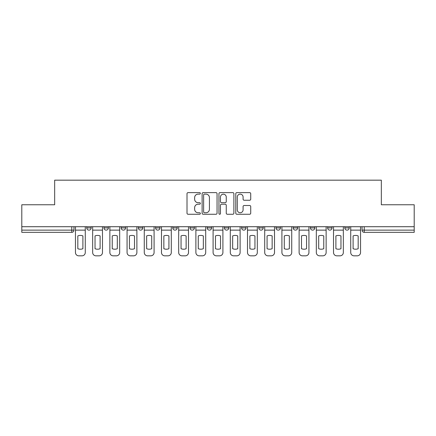 <?xml version="1.0" encoding="UTF-8"?>
<svg xmlns="http://www.w3.org/2000/svg" width="436" height="436" viewBox="0 0 436 436"><rect width="100%" height="100%" fill="white"/><g stroke="black" fill="none" stroke-linecap="round" stroke-linejoin="round"><path stroke-width="0.65" d="M200.353 193.377A0.758 0.758 0 0 0 199.595 192.619L188.096 192.619A1.085 1.085 0 0 0 187.011 193.698L187.011 213.188A1.085 1.085 0 0 0 188.096 214.267L199.595 214.267A0.758 0.758 0 0 0 200.353 213.509A0.758 0.758 0 0 0 199.595 212.752L198.108 212.752A3.466 3.466 0 0 1 194.647 209.285L194.647 207.661A3.466 3.466 0 0 1 198.108 204.201L199.595 204.201A0.758 0.758 0 0 0 200.353 203.443A0.758 0.758 0 0 0 199.595 202.685L198.108 202.685A3.466 3.466 0 0 1 194.647 199.219L194.647 197.595A3.466 3.466 0 0 1 198.108 194.134L199.595 194.134A0.758 0.758 0 0 0 200.353 193.377M276.01 226.715L276.01 227.924L280.424 227.924A2.207 2.207 0 0 1 278.217 230.132A2.207 2.207 0 0 1 276.01 227.924L276.01 226.715M224.398 226.715L224.398 227.924L228.807 227.924A2.207 2.207 0 0 1 226.6 230.132A2.207 2.207 0 0 1 224.398 227.924L224.398 226.715M189.987 226.715L189.987 227.924L194.396 227.924A2.207 2.207 0 0 1 192.194 230.132A2.207 2.207 0 0 1 189.987 227.924L189.987 226.715M172.781 226.715L172.781 227.924L177.196 227.924A2.207 2.207 0 0 1 174.989 230.132A2.207 2.207 0 0 1 172.781 227.924L172.781 226.715M138.376 227.924L138.376 226.715L138.376 227.924A2.207 2.207 0 0 0 140.577 230.132A2.207 2.207 0 0 1 138.376 227.924L142.785 227.924A2.207 2.207 0 0 1 140.577 230.132M103.964 227.924L103.964 226.715L103.964 227.924A2.207 2.207 0 0 0 106.171 230.132A2.207 2.207 0 0 1 103.964 227.924L108.373 227.924A2.207 2.207 0 0 1 106.171 230.132A2.207 2.207 0 0 0 108.373 227.924L108.373 226.715L108.373 227.924M249.637 200.249A1.085 1.085 0 0 0 250.722 199.165L250.722 193.698A1.085 1.085 0 0 0 249.637 192.619L236.862 192.619A1.085 1.085 0 0 0 235.783 193.698L235.783 213.188A1.085 1.085 0 0 0 236.862 214.267L249.637 214.267A1.085 1.085 0 0 0 250.722 213.188L250.722 206.582A1.085 1.085 0 0 0 249.637 205.498L244.171 205.498A1.085 1.085 0 0 0 243.086 206.582L243.086 209.858A2.894 2.894 0 0 1 240.192 212.752A2.894 2.894 0 0 1 237.298 209.858L237.298 197.028A2.894 2.894 0 0 1 240.192 194.134A2.894 2.894 0 0 1 243.086 197.028L243.086 199.165A1.085 1.085 0 0 0 244.171 200.249L249.637 200.249M21.8 226.715L21.8 204.767L54.663 204.767L54.663 180.172L381.337 180.172L381.337 204.767L414.2 204.767L414.2 226.715L21.8 226.715L21.8 230.132L73.967 230.132L73.967 226.715L73.967 230.132A2.207 2.207 0 0 1 71.76 232.339L21.8 232.339L21.8 230.132M217.052 193.698A1.085 1.085 0 0 0 215.973 192.619L203.198 192.619A1.085 1.085 0 0 0 202.113 193.698L202.113 213.188A1.085 1.085 0 0 0 203.198 214.267L215.973 214.267A1.085 1.085 0 0 0 217.052 213.188L217.052 193.698M220.027 192.619L232.802 192.619A1.085 1.085 0 0 1 233.887 193.698L233.887 213.188A1.085 1.085 0 0 1 232.802 214.267L227.336 214.267A1.085 1.085 0 0 1 226.257 213.188L226.257 205.285A1.085 1.085 0 0 0 225.172 204.201L221.548 204.201A1.085 1.085 0 0 0 220.463 205.285L220.463 213.509A0.758 0.758 0 0 1 219.706 214.267A0.758 0.758 0 0 1 218.948 213.509L218.948 193.698A1.085 1.085 0 0 1 220.027 192.619M362.033 226.715L362.033 230.132L414.2 230.132L414.2 232.339L364.24 232.339A2.207 2.207 0 0 1 362.033 230.132M414.2 226.715L414.2 230.132M349.241 226.715L349.241 227.924A2.207 2.207 0 0 1 347.034 230.132A2.207 2.207 0 0 1 344.832 227.924L349.241 227.924M344.832 226.715L344.832 227.924M332.036 226.715L332.036 227.924A2.207 2.207 0 0 1 329.829 230.132A2.207 2.207 0 0 1 327.627 227.924L332.036 227.924A2.207 2.207 0 0 1 329.829 230.132M327.627 226.715L327.627 227.924M314.83 226.715L314.83 227.924A2.207 2.207 0 0 1 312.628 230.132A2.207 2.207 0 0 1 310.421 227.924L314.83 227.924M310.421 226.715L310.421 227.924M297.625 226.715L297.625 227.924A2.207 2.207 0 0 1 295.423 230.132A2.207 2.207 0 0 1 293.215 227.924A2.207 2.207 0 0 0 295.423 230.132M293.215 226.715L293.215 227.924L297.625 227.924M280.424 226.715L280.424 227.924A2.207 2.207 0 0 1 278.217 230.132M263.219 226.715L263.219 227.924A2.207 2.207 0 0 1 261.011 230.132A2.207 2.207 0 0 1 258.804 227.924L263.219 227.924M258.804 226.715L258.804 227.924M246.013 226.715L246.013 227.924A2.207 2.207 0 0 1 243.806 230.132A2.207 2.207 0 0 1 241.604 227.924L246.013 227.924L246.013 226.715M241.604 226.715L241.604 227.924M228.807 226.715L228.807 227.924M211.602 226.715L211.602 227.924A2.207 2.207 0 0 1 209.4 230.132A2.207 2.207 0 0 1 207.193 227.924L211.602 227.924L211.602 226.715M207.193 226.715L207.193 227.924M194.396 227.924L194.396 226.715L194.396 227.924A2.207 2.207 0 0 1 192.194 230.132M177.196 227.924L177.196 226.715L177.196 227.924A2.207 2.207 0 0 1 174.989 230.132M159.99 226.715L159.99 227.924A2.207 2.207 0 0 1 157.783 230.132A2.207 2.207 0 0 1 155.576 227.924A2.207 2.207 0 0 0 157.783 230.132A2.207 2.207 0 0 0 159.99 227.924L159.99 226.715M155.576 226.715L155.576 227.924L159.99 227.924M142.785 226.715L142.785 227.924M125.579 226.715L125.579 227.924A2.207 2.207 0 0 1 123.372 230.132A2.207 2.207 0 0 1 121.17 227.924L125.579 227.924M121.17 226.715L121.17 227.924M91.168 226.715L91.168 227.924A2.207 2.207 0 0 1 88.966 230.132A2.207 2.207 0 0 1 86.759 227.924A2.207 2.207 0 0 0 88.966 230.132A2.207 2.207 0 0 0 91.168 227.924L91.168 226.715M86.759 226.715L86.759 227.924L91.168 227.924M71.76 226.715L71.76 232.339A2.207 2.207 0 0 0 73.967 230.132M204.386 194.134A0.758 0.758 0 0 0 203.628 194.892L203.628 211.994A0.758 0.758 0 0 0 204.386 212.752L205.956 212.752A3.466 3.466 0 0 0 209.422 209.285L209.422 197.595A3.466 3.466 0 0 0 205.956 194.134L204.386 194.134M226.257 197.083A2.894 2.894 0 0 0 223.357 194.189A2.894 2.894 0 0 0 220.463 197.083L220.463 201.601A1.085 1.085 0 0 0 221.548 202.685L225.172 202.685A1.085 1.085 0 0 0 226.257 201.601L226.257 197.083M75.455 230.132L75.455 252.52A3.308 3.308 149.7 0 0 78.763 255.828L81.963 255.828A3.308 3.308 -30.3 0 0 85.271 252.52L85.271 230.132L75.455 230.132L75.455 226.715M85.271 230.132L85.271 226.715M82.9 248.722L82.9 235.914A6.84 6.84 149.7 0 0 77.826 235.914L77.826 248.722A6.84 6.84 -30.3 0 0 82.9 248.722M92.661 230.132L92.661 252.52A3.308 3.308 149.7 0 0 95.969 255.828L99.168 255.828A3.308 3.308 -30.3 0 0 102.476 252.52L102.476 230.132L92.661 230.132L92.661 226.715M102.476 230.132L102.476 226.715M100.106 248.722L100.106 235.914A6.84 6.84 149.7 0 0 95.032 235.914L95.032 248.722A6.84 6.84 -30.3 0 0 100.106 248.722M109.867 230.132L109.867 252.52A3.308 3.308 149.7 0 0 113.175 255.828L116.368 255.828A3.308 3.308 -30.3 0 0 119.682 252.52L119.682 230.132L109.867 230.132L109.867 226.715M119.682 230.132L119.682 226.715M117.306 248.722L117.306 235.914A6.84 6.84 149.7 0 0 112.237 235.914L112.237 248.722A6.84 6.84 -30.3 0 0 117.306 248.722M127.067 230.132L127.067 252.52A3.308 3.308 149.7 0 0 130.375 255.828L133.574 255.828A3.308 3.308 -30.3 0 0 136.882 252.52L136.882 230.132L127.067 230.132L127.067 226.715M136.882 230.132L136.882 226.715M134.511 248.722L134.511 235.914A6.84 6.84 149.7 0 0 129.438 235.914L129.438 248.722A6.84 6.84 -30.3 0 0 134.511 248.722M144.272 230.132L144.272 252.52A3.308 3.308 149.7 0 0 147.581 255.828L150.78 255.828A3.308 3.308 -30.3 0 0 154.088 252.52L154.088 230.132L144.272 230.132L144.272 226.715M154.088 230.132L154.088 226.715M151.717 248.722L151.717 235.914A6.84 6.84 149.7 0 0 146.643 235.914L146.643 248.722A6.84 6.84 -30.3 0 0 151.717 248.722M161.478 230.132L161.478 252.52A3.308 3.308 149.7 0 0 164.786 255.828L167.985 255.828A3.308 3.308 -30.3 0 0 171.294 252.52L171.294 230.132L161.478 230.132L161.478 226.715M171.294 230.132L171.294 226.715M168.923 248.722L168.923 235.914A6.84 6.84 149.7 0 0 163.849 235.914L163.849 248.722A6.84 6.84 -30.3 0 0 168.923 248.722M178.684 230.132L178.684 252.52A3.308 3.308 149.7 0 0 181.992 255.828L185.191 255.828A3.308 3.308 -30.3 0 0 188.499 252.52L188.499 230.132L178.684 230.132L178.684 226.715M188.499 230.132L188.499 226.715M186.128 248.722L186.128 235.914A6.84 6.84 149.7 0 0 181.054 235.914L181.054 248.722A6.84 6.84 -30.3 0 0 186.128 248.722M195.889 230.132L195.889 252.52A3.308 3.308 149.7 0 0 199.198 255.828L202.397 255.828A3.308 3.308 -30.3 0 0 205.705 252.52L205.705 230.132L195.889 230.132L195.889 226.715M205.705 230.132L205.705 226.715M203.334 248.722L203.334 235.914A6.84 6.84 149.7 0 0 198.26 235.914L198.26 248.722A6.84 6.84 -30.3 0 0 203.334 248.722M213.09 230.132L213.09 252.52A3.308 3.308 149.7 0 0 216.403 255.828L219.597 255.828A3.308 3.308 -30.3 0 0 222.91 252.52L222.91 230.132L213.09 230.132L213.09 226.715M222.91 230.132L222.91 226.715M220.534 248.722L220.534 235.914A6.84 6.84 149.7 0 0 215.466 235.914L215.466 248.722A6.84 6.84 -30.3 0 0 220.534 248.722M230.295 230.132L230.295 252.52A3.308 3.308 149.7 0 0 233.603 255.828L236.803 255.828A3.308 3.308 -30.3 0 0 240.111 252.52L240.111 230.132L230.295 230.132L230.295 226.715M240.111 230.132L240.111 226.715M237.74 248.722L237.74 235.914A6.84 6.84 149.7 0 0 232.666 235.914L232.666 248.722A6.84 6.84 -30.3 0 0 237.74 248.722M247.501 230.132L247.501 252.52A3.308 3.308 149.7 0 0 250.809 255.828L254.008 255.828A3.308 3.308 -30.3 0 0 257.316 252.52L257.316 230.132L247.501 230.132L247.501 226.715M257.316 230.132L257.316 226.715M254.946 248.722L254.946 235.914A6.84 6.84 149.7 0 0 249.872 235.914L249.872 248.722A6.84 6.84 -30.3 0 0 254.946 248.722M264.707 230.132L264.707 252.52A3.308 3.308 149.7 0 0 268.015 255.828L271.214 255.828A3.308 3.308 -30.3 0 0 274.522 252.52L274.522 230.132L264.707 230.132L264.707 226.715M274.522 230.132L274.522 226.715M272.151 248.722L272.151 235.914A6.84 6.84 149.7 0 0 267.077 235.914L267.077 248.722A6.84 6.84 -30.3 0 0 272.151 248.722M281.912 230.132L281.912 252.52A3.308 3.308 149.7 0 0 285.22 255.828L288.419 255.828A3.308 3.308 -30.3 0 0 291.728 252.52L291.728 230.132L281.912 230.132L281.912 226.715M291.728 230.132L291.728 226.715M289.357 248.722L289.357 235.914A6.84 6.84 149.7 0 0 284.283 235.914L284.283 248.722A6.84 6.84 -30.3 0 0 289.357 248.722M299.118 230.132L299.118 252.52A3.308 3.308 149.7 0 0 302.426 255.828L305.625 255.828A3.308 3.308 -30.3 0 0 308.933 252.52L308.933 230.132L299.118 230.132L299.118 226.715M308.933 230.132L308.933 226.715M306.562 248.722L306.562 235.914A6.84 6.84 149.7 0 0 301.489 235.914L301.489 248.722A6.84 6.84 -30.3 0 0 306.562 248.722M316.318 230.132L316.318 252.52A3.308 3.308 149.7 0 0 319.632 255.828L322.825 255.828A3.308 3.308 -30.3 0 0 326.133 252.52L326.133 230.132L316.318 230.132L316.318 226.715M326.133 230.132L326.133 226.715M323.763 248.722L323.763 235.914A6.84 6.84 149.7 0 0 318.694 235.914L318.694 248.722A6.84 6.84 -30.3 0 0 323.763 248.722M333.524 230.132L333.524 252.52A3.308 3.308 149.7 0 0 336.832 255.828L340.031 255.828A3.308 3.308 -30.3 0 0 343.339 252.52L343.339 230.132L333.524 230.132L333.524 226.715M343.339 230.132L343.339 226.715M340.968 248.722L340.968 235.914A6.84 6.84 149.7 0 0 335.894 235.914L335.894 248.722A6.84 6.84 -30.3 0 0 340.968 248.722M350.729 230.132L350.729 252.52A3.308 3.308 149.7 0 0 354.037 255.828L357.237 255.828A3.308 3.308 -30.3 0 0 360.545 252.52L360.545 230.132L350.729 230.132L350.729 226.715M360.545 230.132L360.545 226.715M358.174 248.722L358.174 235.914A6.84 6.84 149.7 0 0 353.1 235.914L353.1 248.722A6.84 6.84 -30.3 0 0 358.174 248.722M364.24 226.715L364.24 232.339"/></g></svg>
